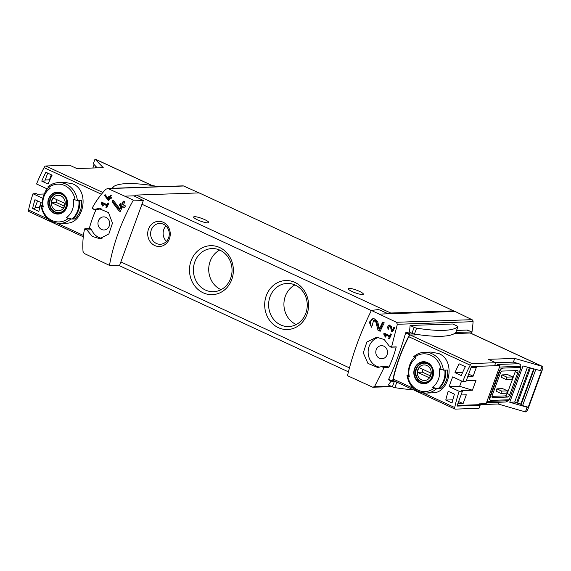 <?xml version="1.0" encoding="UTF-8"?>
<svg xmlns="http://www.w3.org/2000/svg" width="571" height="571" viewBox="0 0 571 571"><rect width="100%" height="100%" fill="white"/><g stroke="black" fill="none" stroke-linecap="round" stroke-linejoin="round"><path stroke-width="0.86" d="M384.868 334.535L389.408 336.64A108.847 44.195 114.9 0 0 388.587 338.46L389.401 338.839A108.847 44.195 -65.1 0 1 391.478 334.292L390.664 333.914A108.847 44.195 114.9 0 0 389.822 335.734L384.119 333.086A108.847 44.195 114.9 0 0 383.705 333.999L385.332 337.126L385.989 336.69L384.868 334.535L386.31 334.485L390.493 336.426M383.998 367.731L388.673 367.574A2.013 1.806 -92 0 0 386.938 366.311L381.692 366.589L383.998 367.731L374.526 386.653L372.706 387.209L347.496 375.704C352.543 354.334 360.501 332.579 371.386 310.438L378.573 309.518L388.251 313.786L453.353 311.545L453.61 310.845L390.75 313.015A5.039 2.048 114.9 0 0 389.308 313.75M392.084 386.703L372.706 387.209M381.692 366.589L377.631 367.488L367.938 363.392L363.277 352.857L366.853 342.043L376.589 337.268L384.197 339.509L389.215 346.033L391.563 347.047L390.899 347.189L395.603 347.04A2.013 1.806 -92 0 0 396.245 346.882L391.563 347.047L397.352 324.292L473.081 321.68A2.013 1.806 -92 0 0 471.996 319.674L455.151 311.481L453.353 311.545M371.386 310.438L396.467 322.28L397.352 324.292M373.591 320.317L375.854 322.051L378.031 330.288L380.179 331.287A108.847 44.195 -65.1 0 1 384.233 322.822L382.67 322.094A108.847 44.195 114.9 0 0 379.479 328.696L377.581 321.38L373.734 318.425L369.301 322.151L371.435 327.233A108.847 44.195 -65.1 0 1 372.242 325.477L373.591 320.317L374.248 320.288A2.677 2.398 -92 0 1 376.582 322.023L379.401 330.238L380.436 330.723M389.294 326.055L390.471 326.962L391.556 331.244L392.67 331.758A108.847 44.195 -65.1 0 1 394.832 327.361L394.019 326.983A108.847 44.195 114.9 0 0 392.327 330.416L391.371 326.612L389.372 325.077L388.123 329.653A108.847 44.195 -65.1 0 1 388.558 328.739L389.294 326.055L389.786 326.041A1.392 1.249 -92 0 1 390.999 326.94L392.848 331.387M108.197 200.285L108.79 200.557A108.847 44.195 -65.1 0 1 110.01 198.037L111.095 198.544A108.847 44.195 -65.1 0 1 111.545 197.63L110.46 197.123A108.847 44.195 -65.1 0 1 111.259 195.518L110.446 195.139A108.847 44.195 114.9 0 0 109.639 196.745L108.825 196.374A108.847 44.195 114.9 0 0 108.376 197.28L109.197 197.659A108.847 44.195 114.9 0 0 108.511 199.058L105.078 194.511A108.847 44.195 114.9 0 0 104.579 195.518L108.197 200.285L108.933 200.257M133.357 200.1L108.097 188.601L105.863 189.172C100.325 195.075 95.742 201.435 92.124 208.237L94.415 209.386L98.747 208.479L108.49 212.576L112.48 223.133L108.861 233.953L99.789 238.692L92.309 236.437L86.892 229.935L84.551 228.928C82.973 236.323 82.474 243.86 83.038 251.533L84.337 253.531L109.475 265.372L119.482 265.693L143.342 200.485L133.357 200.1C121.345 221.712 113.386 243.474 109.475 265.372M99.104 209.222A2.013 1.806 -92 0 1 98.54 209.343L93.844 209.5L99.104 209.222A15.117 13.533 -92 0 1 101.06 208.608M85.179 228.785L84.551 228.928M102.223 203.519L106.763 205.624A108.847 44.195 114.9 0 0 105.942 207.444L106.756 207.815A108.847 44.195 -65.1 0 1 108.833 203.269L108.019 202.891A108.847 44.195 114.9 0 0 107.177 204.711L101.474 202.07A108.847 44.195 114.9 0 0 101.06 202.976L102.687 206.102L103.344 205.667L102.223 203.519L103.665 203.469L107.848 205.403M119.103 211.006L120.238 211.527A108.847 44.195 -65.1 0 1 122.494 206.688L124.585 207.658A108.847 44.195 -65.1 0 1 125.434 205.903L123.343 204.932A108.847 44.195 -65.1 0 1 124.878 201.841L123.307 201.113A108.847 44.195 114.9 0 0 121.773 204.211L120.21 203.483A108.847 44.195 114.9 0 0 119.36 205.232L120.931 205.96A108.847 44.195 114.9 0 0 119.66 208.643L112.994 199.9A108.847 44.195 114.9 0 0 112.059 201.834L119.103 211.006L120.495 210.956M459.17 391.306L462.424 391.192L456.978 406.081L480.125 405.282L479.019 408.301L455.187 409.122A2.52 1.021 114.9 0 1 454.98 409.086A2.52 1.021 114.9 0 1 454.709 407.544A75.586 30.691 114.9 0 1 459.17 391.306L449.12 386.646L459.648 386.289L472.403 390.221L475.978 380.457L466.229 380.793M472.403 390.221L461.168 390.614L462.424 391.192M457.207 405.446L478.876 404.696L479.183 403.868L486.142 403.626L499.996 365.754A2.013 1.806 -92 0 0 499.425 365.326L497.541 364.455L518.868 363.72L513.386 362.135L514.749 358.417L488.376 359.323L495.707 362.721L471.867 363.541A2.52 1.021 114.9 0 0 470.204 365.197A75.586 30.691 114.9 0 0 462.738 381.535L466 381.421L471.446 366.539L494.6 365.74L495.707 362.721L513.386 362.135M493.116 365.79L499.996 365.754M461.04 394.982L466.314 394.797L463.081 403.633L457.806 403.818M471.082 367.538L476.357 367.353L473.123 376.189L467.849 376.375M454.966 372.656A75.586 30.691 114.9 0 1 459.055 363.791L465.329 366.696A75.586 30.691 114.9 0 0 461.232 375.561L454.966 372.656L462.631 372.392M445.78 400.071A75.586 30.691 114.9 0 1 448.156 391.263L454.423 394.168A75.586 30.691 114.9 0 0 452.046 402.976L445.78 400.071L452.832 399.828M29.028 211.577A2.52 1.021 -65.1 0 1 28.821 211.541A2.52 1.021 -65.1 0 1 28.55 209.992A75.586 30.691 -65.1 0 1 33.004 193.762L42.889 198.344M45.494 191.549A75.586 30.691 -65.1 0 1 46.622 188.644L36.58 183.99A75.586 30.691 -65.1 0 1 44.046 167.653A2.52 1.021 -65.1 0 1 45.709 165.997L102.88 192.498M65.115 182.413L72.938 183.941C90.204 190.992 83.666 223.796 66.514 223.161M41.754 181.114L48.028 184.019A75.586 30.691 114.9 0 1 52.118 175.154L45.851 172.249A75.586 30.691 114.9 0 0 41.754 181.114L44.823 181.007L47.714 173.113M32.576 208.529L38.842 211.434A75.586 30.691 114.9 0 1 41.219 202.626L34.952 199.722A75.586 30.691 114.9 0 0 32.576 208.529L34.781 208.451L37.536 200.921M152.321 185.575L95.307 159.145A3.526 1.435 114.9 0 0 95.022 159.095L103.237 167.66L76.871 168.566L69.541 165.169L45.709 165.997M44.245 193.997L37.515 194.226L36.266 193.648L33.004 193.762M459.648 386.289L461.582 381M471.275 333.428L471.603 331.929L455.808 332.472M456.55 330.438L467.563 330.059L467.713 330.559M96.171 209.421A108.847 97.434 -92 0 0 89.269 228.628M455.765 332.55A2.27 0.414 -159.9 0 1 455.758 332.593A2.27 0.414 -159.9 0 1 455.737 332.629A144.377 26.559 -159.9 0 1 414.453 334.056A2.27 0.414 -159.9 0 1 413.832 333.921L410.214 334.042A1.006 0.407 114.9 0 0 409.557 334.685A77.099 31.305 114.9 0 0 392.57 381.114L388.665 379.301L388.723 379.851L388.665 379.301C395.061 365.44 400.721 349.966 405.653 332.879L406.174 332.172L409.414 332.058A108.847 97.434 -92 0 0 410.106 325.47L452.76 324L456.8 325.877A2.27 0.414 -159.9 0 1 457.921 326.691A2.27 0.414 -159.9 0 1 457.899 326.726A144.377 26.559 -159.9 0 1 416.616 328.147A2.27 0.414 -159.9 0 1 414.146 327.347L410.106 325.47M391.135 380.993A108.847 97.434 88 0 1 388.337 384.968L392.377 386.838L394.268 381.671M388.673 367.574A108.847 97.434 -92 0 0 396.245 346.882M471.717 333.628A108.847 97.434 -92 0 0 473.081 321.68M95.229 167.938L95.814 166.347M92.859 168.017L94.122 164.584M535.748 369.637L522.586 405.588L528.211 407.216L527.09 407.259L509.746 402.234L514.685 402.063L516.555 402.933L529.41 367.803M514.685 402.063L527.433 367.232M528.211 407.216L541.494 370.936L523.029 365.954L509.746 402.234M41.74 206.202A74.915 13.783 -159.9 0 0 43.289 207.016A17.151 15.353 88 0 1 50.098 188.409A74.915 13.783 20.1 0 1 48.549 187.595L47.786 186.938C50.947 184.226 54.545 182.791 58.563 182.613A20.406 18.272 88 0 1 66.157 184.176A20.406 18.272 88 0 1 77.385 200.528L78.834 200.478A20.406 18.272 88 0 1 72.025 219.086L66.307 217.687A74.915 13.783 -159.9 0 0 68.249 218.486A18.9 16.916 88 0 1 41.74 206.202L41.148 205.496L42.597 205.446A20.406 18.272 88 0 1 48.578 187.609M43.289 207.016L42.597 205.446M66.307 217.687A17.151 15.353 88 0 0 67.15 217.073A17.151 15.353 88 0 0 73.117 199.079A74.915 13.783 20.1 0 0 75.058 199.886L77.385 200.528M72.025 219.086L68.249 218.486M61.404 192.905A11.013 9.857 88 0 1 67.478 201.863A11.013 9.857 88 0 1 63.424 212.069A11.013 9.857 88 0 1 47.9 204.268A11.013 9.857 88 0 1 61.404 192.905M74.722 218.993L72.703 219.064A20.406 18.272 88 0 0 79.512 200.457L81.532 200.385A20.406 18.272 88 0 1 74.722 218.993L73.431 218.393M436.572 388.794L434.245 388.144A74.915 13.783 -159.9 0 1 432.311 387.345L438.021 388.744L436.572 388.794A20.406 18.272 88 0 1 425.966 393.069L432.511 392.841M432.311 387.345A17.151 15.353 88 0 0 433.146 386.731A17.151 15.353 88 0 0 439.12 368.738A74.915 13.783 20.1 0 0 441.055 369.537L444.83 370.136A20.406 18.272 88 0 1 438.021 388.744M408.593 375.104L409.293 376.674A74.915 13.783 -159.9 0 1 407.737 375.861L407.144 375.154L408.593 375.104A20.406 18.272 88 0 1 414.575 357.268M425.966 393.069C415.51 392.455 409.171 386.524 406.945 375.268L407.144 375.154M409.293 376.674A17.151 15.353 88 0 1 416.102 358.067A74.915 13.783 20.1 0 1 414.546 357.253L413.782 356.589C416.944 353.884 420.542 352.45 424.56 352.271A20.406 18.272 88 0 1 432.154 353.827A20.406 18.272 88 0 1 443.382 370.186M427.401 362.556A11.013 9.857 88 0 1 433.475 371.521A11.013 9.857 88 0 1 429.421 381.728A11.013 9.857 88 0 1 413.896 373.926A11.013 9.857 88 0 1 427.401 362.556M432.511 392.819C449.655 393.476 456.208 360.651 438.935 353.599L431.112 352.071L424.56 352.271A20.406 18.272 88 0 0 413.954 356.547M440.719 388.651L438.699 388.723A20.406 18.272 88 0 0 445.508 370.115L447.528 370.044A20.406 18.272 88 0 1 440.719 388.651L439.427 388.052M462.738 381.535L452.696 376.881A75.586 30.691 114.9 0 0 449.12 386.646M419.257 334.763L410.449 335.07A2.52 1.021 114.9 0 0 408.793 336.726A75.586 30.691 114.9 0 0 393.291 379.073A2.52 1.021 114.9 0 0 393.562 380.614L454.98 409.086M152.072 185.539L95.022 159.095L93.316 163.741L97.27 167.867M143.342 200.485L133.807 195.839L134.87 195.803A5.039 2.048 114.9 0 0 134.492 196.174M125.235 196.138L133.807 195.839M163.227 222.269A12.598 11.277 88 0 1 165.89 243.903A12.598 11.277 88 0 1 147.796 235.516A12.598 11.277 88 0 1 163.227 222.269M294.907 282.417A24.51 21.941 88 0 1 300.089 324.506A24.51 21.941 88 0 1 264.887 308.19A24.51 21.941 88 0 1 294.907 282.417M219.699 247.55A24.51 21.941 88 0 1 224.881 289.647A24.51 21.941 88 0 1 189.686 273.331A24.51 21.941 88 0 1 219.699 247.55M453.61 310.845L199.165 192.898L136.305 195.068A5.039 2.048 114.9 0 0 134.87 195.803M491.981 396.36L505.271 395.903A2.52 1.021 114.9 0 0 507.248 393.54L515.249 371.678A2.52 1.021 114.9 0 0 515.513 370.622M500.838 393.398L506.677 393.198L507.526 390.871L502.723 388.644L496.884 388.844L496.035 391.171L500.838 393.398L501.688 391.071L496.884 388.844M505.942 379.444L511.78 379.237L512.637 376.917L507.826 374.69L501.995 374.89L501.138 377.217L505.942 379.444L506.798 377.117L501.995 374.89M478.891 404.661L498.069 403.997L525.391 411.905A3.526 1.435 114.9 0 0 528.154 408.6L542.45 369.523A3.526 1.435 114.9 0 0 542.364 366.375A3.526 1.435 114.9 0 0 542.072 366.325L540.366 370.972M542.364 366.375L470.497 333.064A3.526 1.435 114.9 0 0 470.204 333.007L542.072 366.325L514.749 358.417M520.331 367.488L502.145 368.117L520.331 367.488L520.759 366.325C521.016 365.155 520.388 364.284 518.868 363.72M502.566 368.309A4.033 1.634 114.9 0 0 499.411 372.092L490.389 396.745A4.033 1.634 114.9 0 0 490.489 400.342A4.033 1.634 114.9 0 0 490.817 400.407L509.232 399.771L520.973 367.674M486.485 402.676L506.034 402.005L508.161 400.749L508.511 399.793M498.069 403.997L498.704 402.255M527.09 407.259L525.391 411.905M502.145 368.117A4.033 1.634 114.9 0 0 498.99 371.899L489.968 396.552A4.033 1.634 114.9 0 0 490.068 400.15L490.489 400.342M470.204 333.007L454.459 333.55M379.679 314.086L388.251 313.786M207.873 222.876A8.065 1.485 -159.9 0 1 199.086 220.549A8.065 1.485 -159.9 0 1 193.612 217.001A8.065 1.485 -159.9 0 1 201.699 218.386A8.065 1.485 -159.9 0 1 208.758 222.547A8.065 1.485 -159.9 0 1 207.873 222.876M362.457 294.536A8.065 1.485 -159.9 0 1 353.677 292.209A8.065 1.485 -159.9 0 1 348.203 288.662A8.065 1.485 -159.9 0 1 356.283 290.039A8.065 1.485 -159.9 0 1 363.349 294.208A8.065 1.485 -159.9 0 1 362.457 294.536M220.021 250.212A21.584 19.321 88 0 1 231.755 274.037A21.584 19.321 88 0 1 213.468 291.702A21.584 19.321 88 0 1 193.419 270.797A21.584 19.321 88 0 1 211.984 248.563A21.584 19.321 88 0 1 220.021 250.212M221.063 289.668A21.584 19.321 88 0 1 208.729 270.269A21.584 19.321 88 0 1 219.699 250.069M295.221 285.072A21.584 19.321 88 0 1 306.962 308.897A21.584 19.321 88 0 1 288.676 326.562A21.584 19.321 88 0 1 268.627 305.656A21.584 19.321 88 0 1 287.192 283.423A21.584 19.321 88 0 1 295.221 285.072M296.27 324.535A21.584 19.321 88 0 1 283.93 305.128A21.584 19.321 88 0 1 294.907 284.929M392.57 381.114A1.006 0.407 114.9 0 0 392.677 381.706A1.006 0.407 114.9 0 0 392.762 381.721L395.732 381.621M413.832 333.921A2.27 0.414 -159.9 0 1 411.984 333.25L409.414 332.058M480.125 405.282L478.876 404.696M509.753 394.697L517.754 372.834A2.52 1.021 114.9 0 0 517.69 370.593A2.52 1.021 114.9 0 0 517.483 370.55L502.216 371.079A2.52 1.021 114.9 0 0 500.246 373.441L492.245 395.303A2.52 1.021 114.9 0 0 492.309 397.552A2.52 1.021 114.9 0 0 492.516 397.587L507.783 397.066A2.52 1.021 114.9 0 0 509.753 394.697L507.248 393.54M507.526 390.871L501.688 391.071M512.637 376.917L506.798 377.117M379.444 358.267A6.552 5.867 -92 0 0 381.885 358.766A6.552 5.867 -92 0 0 387.438 353.406A6.552 5.867 -92 0 0 383.869 346.176A6.552 5.867 -92 0 0 381.435 345.676A6.552 5.867 -92 0 0 375.882 351.037A6.552 5.867 -92 0 0 379.444 358.267M378.887 337.404A15.117 13.533 -92 0 0 368.131 352.657A15.117 13.533 -92 0 0 379.865 367.189M200.685 193.605L183.619 186.003A2.013 1.806 -92 0 0 182.898 185.86L107.348 188.466M106.035 217.38A6.552 5.867 88 0 1 109.596 224.61A6.552 5.867 88 0 1 104.043 229.977A6.552 5.867 88 0 1 97.955 223.632A6.552 5.867 88 0 1 103.594 216.88A6.552 5.867 88 0 1 106.035 217.38M86.892 229.935L91.581 229.778A2.013 1.806 -92 0 0 89.875 228.607L85.179 228.771M91.581 229.778A15.117 13.533 -92 0 0 102.016 238.393M445.715 370.108A18.393 16.466 88 0 1 444.188 380.757M79.719 200.45A18.393 16.466 88 0 1 78.191 211.106M420.085 382.563A10.663 9.543 -92 0 0 432.525 376.824A10.663 9.543 -92 0 0 427.286 362.885A10.663 9.543 -92 0 0 414.846 368.623A10.663 9.543 -92 0 0 420.085 382.563M425.766 382.37A9.828 8.793 88 0 1 425.11 382.256M424.453 363.12A9.828 8.793 88 0 1 425.102 362.956M54.088 212.904A10.663 9.543 -92 0 0 66.529 207.166A10.663 9.543 -92 0 0 61.29 193.226A10.663 9.543 -92 0 0 48.849 198.972A10.663 9.543 -92 0 0 54.088 212.904M59.769 212.712A9.828 8.793 88 0 1 59.113 212.598M58.456 193.462A9.828 8.793 88 0 1 59.106 193.298M426.887 365.519A7.78 6.966 88 0 1 428.528 378.887A7.78 6.966 88 0 1 417.351 373.705A7.78 6.966 88 0 1 426.887 365.519M419.285 367.681A7.459 6.674 -92 0 0 417.587 372.335L429.228 377.731A7.459 6.674 88 0 0 430.927 373.077L419.285 367.681M430.555 379.38A9.571 8.572 88 0 1 424.696 382.27A9.571 8.572 88 0 1 415.802 372.999A9.571 8.572 88 0 1 424.039 363.135A9.571 8.572 88 0 1 427.6 363.863A9.571 8.572 88 0 1 430.084 365.611M60.89 195.867A7.78 6.966 88 0 1 62.532 209.229A7.78 6.966 88 0 1 51.354 204.047A7.78 6.966 88 0 1 60.89 195.867M53.289 198.023A7.459 6.674 -92 0 0 51.59 202.676L63.231 208.072A7.459 6.674 88 0 0 64.93 203.419L53.289 198.023M64.559 209.721A9.571 8.572 88 0 1 58.699 212.612A9.571 8.572 88 0 1 49.805 203.34A9.571 8.572 88 0 1 58.042 193.476A9.571 8.572 88 0 1 61.604 194.204A9.571 8.572 88 0 1 64.088 195.96M423.004 369.401A7.459 6.674 -92 0 0 422.412 372.164L417.587 372.335M422.412 372.164L430.334 375.839M57.007 199.743A7.459 6.674 -92 0 0 56.415 202.512L51.59 202.676M56.415 202.512L64.337 206.181M520.945 404.668L522.586 405.588M516.555 402.933A2.52 0.464 -159.9 0 1 517.547 403.133L521.03 404.09M163.463 224.246A10.414 9.322 88 0 1 169.13 235.744A10.414 9.322 88 0 1 160.301 244.274A10.414 9.322 88 0 1 150.63 234.181A10.414 9.322 88 0 1 159.587 223.454A10.414 9.322 88 0 1 163.463 224.246M166.461 241.369A10.414 9.322 88 0 1 165.925 225.923M413.218 389.729A144.377 26.559 -159.9 0 1 394.839 387.638A2.27 0.414 -159.9 0 1 392.377 386.838M114.05 188.237L113.757 188.102A2.27 0.414 -159.9 0 1 112.637 187.288A2.27 0.414 -159.9 0 1 112.665 187.252A144.377 26.559 -159.9 0 1 153.949 185.825A2.27 0.414 -159.9 0 1 156.411 186.631L156.704 186.767M45.209 179.958L49.47 179.808L51.311 174.776M35.166 207.401L39.428 207.252L41.133 202.584M39.428 207.252L39.842 207.444M463.081 403.633L458.627 401.57M473.123 376.189L468.67 374.126M101.06 202.976L102.502 202.926L102.83 203.497M106.763 205.624L107.762 205.589M105.942 207.444L106.941 207.409M107.177 204.711L108.176 204.675M104.579 195.518L105.228 195.496L109.011 200.086M105.421 194.968L105.228 195.496M110.01 198.037L111.224 198.28M109.639 196.745L110.174 196.731L110.71 195.261M108.376 197.28L109.839 197.637L109.332 199.029L108.511 199.058M109.275 196.581L109.025 197.259M109.197 197.659L109.839 197.637M112.059 201.834L112.979 201.806L120.51 210.935M113.451 200.514L112.979 201.806M122.494 206.688L124.764 207.28M121.773 204.211L122.494 204.182L123.572 201.235M119.36 205.232L121.859 205.931L120.881 208.601L119.66 208.643M120.816 203.761L120.288 205.203M120.931 205.96L121.859 205.931M379.479 328.696L380.657 328.653L383.005 322.251M373.905 318.425A4.568 4.09 -92 0 0 370.422 321.644A4.568 4.09 -92 0 0 371.771 326.498M378.031 330.288L379.401 330.238M383.705 333.999L385.147 333.949L385.475 334.513M389.408 336.64L390.407 336.605M388.587 338.46L389.586 338.425M389.822 335.734L390.821 335.698M392.327 330.416L393.119 330.388L394.318 327.119M389.558 325.07A2.377 2.127 -92 0 0 388.373 329.139M391.556 331.244L392.47 331.216M28.55 209.992L47.764 218.9M57.2 223.275L83.445 235.438M44.046 167.653L101.424 194.247M494.686 365.49L499.425 365.326M467.563 330.059L471.603 331.929M374.526 386.653L390.771 386.096M48.549 187.595A18.9 16.916 88 0 1 75.058 199.886M70.576 219.136A20.406 18.272 88 0 1 59.969 223.411L66.514 223.182M47.957 186.888A20.406 18.272 88 0 1 58.563 182.613L65.108 182.392M414.546 357.253A18.9 16.916 88 0 1 441.055 369.537M434.245 388.144A18.9 16.916 88 0 1 407.737 375.861M470.204 365.197L408.793 336.726M454.709 407.544L423.197 392.934M413.761 388.558L393.291 379.073M349.452 367.888L120.859 261.932M371.321 310.567L141.965 204.247M520.759 366.325L499.525 367.06M508.161 400.749L486.927 401.477M471.867 363.541L410.449 335.07M390.75 313.015L136.305 195.068M396.467 322.28L471.996 319.674M388.723 379.851L392.612 381.656M406.174 332.172L410.214 334.042M405.653 332.879L409.557 334.685M490.389 396.745L489.968 396.552M499.411 372.092L498.99 371.899M507.783 397.066L505.271 395.903M492.516 397.587L492.138 397.416M517.754 372.834L515.249 371.678M108.097 188.601L183.619 186.003M423.789 362.885L427.365 363.62C436.815 367.41 432.04 384.055 424.467 382.527A9.828 8.793 88 0 1 415.338 373.013A9.828 8.793 88 0 1 423.789 362.885A9.828 8.793 88 0 1 427.443 363.641M57.792 193.234L61.368 193.969C70.818 197.752 66.043 214.403 58.47 212.876A9.828 8.793 88 0 1 49.334 203.355A9.828 8.793 88 0 1 57.792 193.234A9.828 8.793 88 0 1 61.447 193.983M517.547 403.133L530.373 368.081M520.816 404.025L533.628 369.023M521.045 404.86L534.106 369.159M394.839 387.638L396.852 382.142M414.146 327.347L411.984 333.25M457.899 326.726L455.737 332.629M416.616 328.147L414.453 334.056M375.854 322.051L376.582 322.023M390.471 326.962L390.999 326.94M28.821 211.541L83.28 236.787M348.424 371.849L119.41 265.693M467.613 330.074L471.646 331.937M388.644 379.836L392.677 381.706M40.948 205.61C43.175 216.866 49.513 222.797 59.969 223.411M424.696 382.27L426.409 382.213M424.039 363.135L425.752 363.07M58.699 212.612L60.412 212.555M58.042 193.476L59.755 193.412M520.809 404.682L533.842 369.087M457.921 326.691L455.758 332.593"/></g></svg>
